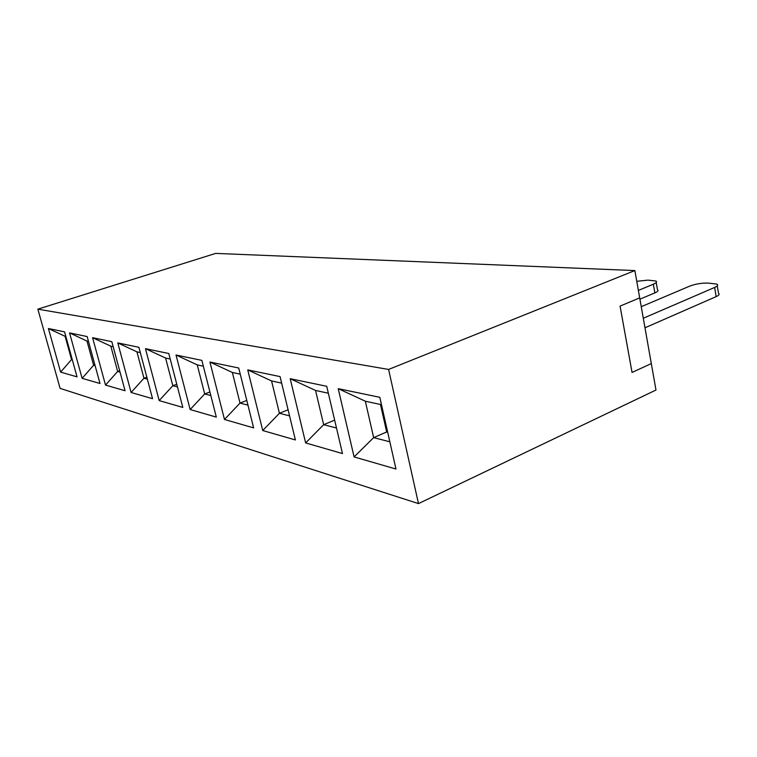 <?xml version="1.0" encoding="UTF-8"?>
<svg xmlns="http://www.w3.org/2000/svg" width="757" height="757" viewBox="0 0 757 757"><rect width="100%" height="100%" fill="white"/><g stroke="black" fill="none" stroke-linecap="round" stroke-linejoin="round"><path stroke-width="1.14" d="M641.245 306.699L689.712 286.127C695.352 284.007 701.417 282.986 707.918 283.071L716.983 284.121C718.365 285.001 717.589 286.108 714.646 287.442L643.299 318.262M644.983 327.79L716.15 296.621C719.084 295.268 719.86 294.142 718.469 293.224L717.267 285.843M387.688 432.219L386.676 431.973L380.478 404.475M37.85 309.149L60.106 388.369L418.479 503.604L388.596 369.444L37.85 309.149L215.698 253.396L634.858 270.571L388.596 369.444M634.858 270.571L655.988 390.025L418.479 503.604M386.676 431.973L373.646 437.622L365.338 401.21L381.481 404.692M389.846 441.804L373.646 437.622L354.087 456.925L338.228 388.672L379.815 397.302L395.977 469.028L354.087 456.925M342.476 453.566L305.639 442.921L290.205 378.708L326.721 386.288L342.476 453.566M295.391 439.959L262.736 430.525L247.738 369.889L280.062 376.598L295.391 439.959M253.623 427.894L224.479 419.473L209.926 362.035L238.72 368.016L253.623 427.894M216.322 417.107L190.158 409.546L176.021 355.005L201.854 360.37L216.322 417.107M182.806 407.427L159.188 400.595L145.467 348.665L168.773 353.5L182.806 407.427M152.535 398.674L131.103 392.486L117.789 342.912L138.91 347.302L152.535 398.674M125.056 390.735L105.516 385.086L92.591 337.688L111.828 341.681L125.056 390.735M99.99 383.496L82.116 378.33L69.549 332.9L87.15 336.553L99.99 383.496M48.42 328.519L64.572 331.869L77.044 376.863L60.626 372.113L48.42 328.519L65.111 336.326L71.555 359.537L60.626 372.113M365.338 401.21L338.228 388.672M336.496 428.017L323.655 424.696L305.639 442.921M290.205 378.708L315.565 390.451L323.655 424.696L334.651 420.126M315.565 390.451L328.339 393.214M289.562 415.886L279.428 413.265L262.736 430.525M247.738 369.889L271.555 380.941L279.428 413.265L288.086 409.792M271.555 380.941L281.632 383.118M247.955 405.137L240.026 403.084L224.479 419.473M209.926 362.035L232.361 372.472L240.026 403.084L246.791 400.444M232.361 372.472L240.253 374.176M210.825 395.533L204.683 393.952L190.158 409.546M176.021 355.005L197.246 364.883L204.683 393.952L209.916 391.975M197.246 364.883L203.349 366.199M177.469 386.912L172.823 385.71L159.188 400.595M145.467 348.665L165.603 358.042L172.823 385.71L176.778 384.253M165.603 358.042L170.211 359.036M147.35 379.134L143.953 378.254L131.103 392.486M117.789 342.912L136.932 351.844L143.953 378.254L146.839 377.204M136.932 351.844L140.31 352.573M120.022 372.065L117.657 371.46L105.516 385.086M92.591 337.688L110.844 346.204L117.657 371.46L119.663 370.75M110.844 346.204L113.181 346.715M95.108 365.631L93.613 365.243L82.116 378.33M69.549 332.9L86.989 341.057L93.613 365.243L94.88 364.808M86.989 341.057L88.465 341.369M72.294 359.736L71.555 359.537L72.18 359.32M65.111 336.326L65.85 336.487M636.76 281.301L648.02 280.128L655.959 281.036C657.199 281.859 656.328 282.919 653.338 284.216L638.369 290.414M639.92 299.176L654.852 292.902C657.833 291.596 658.694 290.518 657.454 289.666L656.215 282.484M632.048 372.453L620.068 306.102L639.693 297.88L651.313 363.578L632.048 372.453M716.15 296.621L714.646 287.442M654.852 292.902L653.338 284.216"/></g></svg>
